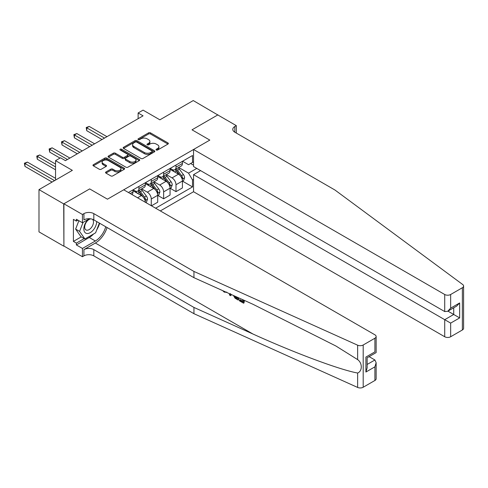 <?xml version="1.0" encoding="UTF-8"?>
<svg xmlns="http://www.w3.org/2000/svg" width="488" height="488" viewBox="0 0 488 488"><rect width="100%" height="100%" fill="white"/><g stroke="black" fill="none" stroke-linecap="round" stroke-linejoin="round"><path stroke-width="0.73" d="M156.294 150.017A0.964 0.555 0 0 0 157.654 150.017L167.964 144.064A1.373 0.793 0 0 0 168.366 143.502A1.373 0.793 0 0 0 167.964 142.941L150.493 132.852A1.373 0.793 0 0 0 148.553 132.852L138.238 138.805A0.964 0.555 0 0 0 137.958 139.202A0.964 0.555 0 0 0 138.238 139.592A0.964 0.555 0 0 0 139.599 139.592L140.934 138.824A4.392 2.538 0 0 1 147.144 138.824L148.602 139.666A4.392 2.538 0 0 1 149.889 141.459A4.392 2.538 0 0 1 148.602 143.252L147.266 144.021A0.964 0.555 0 0 0 146.986 144.411A0.964 0.555 0 0 0 147.266 144.802A0.964 0.555 0 0 0 148.626 144.802L149.962 144.033A4.392 2.538 0 0 1 156.172 144.033L157.63 144.875A4.392 2.538 0 0 1 158.917 146.668A4.392 2.538 0 0 1 157.63 148.462L156.294 149.23A0.964 0.555 0 0 0 156.014 149.627A0.964 0.555 0 0 0 156.294 150.017L156.294 149.23M105.945 171.971A1.373 0.793 0 0 0 105.542 172.532A1.373 0.793 0 0 0 105.945 173.094L110.843 175.918A1.373 0.793 0 0 0 112.783 175.918L124.239 169.305A1.373 0.793 0 0 0 124.641 168.75A1.373 0.793 0 0 0 124.239 168.189L106.768 158.1A1.373 0.793 0 0 0 104.828 158.1L93.373 164.712A1.373 0.793 0 0 0 92.97 165.273A1.373 0.793 0 0 0 93.373 165.835L99.296 169.251A1.373 0.793 0 0 0 101.236 169.251L106.134 166.42A1.373 0.793 0 0 0 106.537 165.859A1.373 0.793 0 0 0 106.134 165.304L103.2 163.608A3.672 2.123 0 0 1 102.126 162.107A3.672 2.123 0 0 1 104.389 160.149A3.672 2.123 0 0 1 108.391 160.607L119.895 167.25A3.672 2.123 0 0 1 120.969 168.75A3.672 2.123 0 0 1 118.706 170.709A3.672 2.123 0 0 1 114.704 170.245L112.783 169.141A1.373 0.793 0 0 0 110.843 169.141L105.945 171.971L105.945 173.094L110.843 170.281L110.843 169.141M217.971 115.058L193.248 100.558L159.875 119.828L143.063 110.123L138.122 112.978L143.063 115.833L65.441 160.65L60.494 157.795L55.547 160.65L55.547 180.06M63.708 203.892L63.904 246.031L63.904 203.783L89.664 188.911L63.708 203.892L38.985 189.625L72.358 170.355L55.547 160.65M217.971 114.832L192.016 129.82L209.816 140.093L107.464 199.183L89.664 188.911L107.464 199.183L123.732 189.795L374.906 334.805A4.197 2.422 0 0 1 376.138 336.519A4.197 2.422 0 0 1 374.906 338.233L363.194 344.998L363.194 387.246A4.197 2.422 180 0 1 357.643 387.441L193.943 313.686L93.818 255.877A6.991 4.038 0 0 0 83.93 255.877L82.448 256.737L63.904 246.031M141.032 158.49A1.373 0.793 0 0 0 142.972 158.49L154.428 151.878A1.373 0.793 0 0 0 154.83 151.317A1.373 0.793 0 0 0 154.428 150.762L136.957 140.672A1.373 0.793 0 0 0 135.011 140.672L123.562 147.284A1.373 0.793 0 0 0 123.159 147.846A1.373 0.793 0 0 0 123.562 148.407L141.032 158.49M120.597 150.225A0.964 0.555 0 0 1 121.567 150.359L121.567 149.218L139.33 159.472A1.373 0.793 0 0 1 139.733 160.034A1.373 0.793 0 0 1 139.33 160.595L127.88 167.207A1.373 0.793 0 0 1 125.934 167.207L108.464 157.118L108.464 156.001A1.373 0.793 0 0 0 108.061 156.556A1.373 0.793 0 0 0 108.464 157.118M108.464 156.001L113.368 153.171A1.373 0.793 0 0 1 115.308 153.171L122.397 157.258A1.373 0.793 0 0 0 124.336 157.258L127.588 155.379A1.373 0.793 0 0 0 127.99 154.824A1.373 0.793 0 0 0 127.588 154.263L120.213 150.005A0.964 0.555 0 0 1 119.932 149.609A0.964 0.555 0 0 1 120.524 149.096A0.964 0.555 0 0 1 121.567 149.218M63.708 246.141L38.985 231.873L38.985 189.625M160.32 210.92L193.547 191.735L444.72 336.75L444.72 319.677L453.718 314.485L453.718 307.794M182.573 161.247L188.551 164.7L192.51 162.419L192.51 155.507L128.429 192.504M192.51 162.419L193.547 161.821M193.547 179.401L192.51 180.005L188.551 173.149L178.718 167.476M182.573 181.17L192.51 186.91L192.51 180.005M192.51 186.91L155.623 208.205M138.122 112.978L138.122 118.682M190.631 163.504L193.547 165.188M188.551 173.149L196.762 168.415M145.339 202.264A5.594 3.227 -120 0 0 141.386 195.59L132.98 190.735M151.274 205.692L151.274 199.012A5.594 3.227 -120 0 0 147.315 192.162L141.636 188.886M151.469 205.808L157.703 202.209L157.703 195.304A5.594 3.227 -120 0 0 153.744 188.453L145.339 183.598M157.85 195.444L163.632 198.787L163.632 191.876A5.594 3.227 -120 0 0 159.68 185.025L154.001 181.749M163.632 198.787L170.062 195.072L170.062 188.167A5.594 3.227 -120 0 0 166.103 181.316L157.703 176.461M170.208 188.307L175.997 191.65L175.997 184.739A5.594 3.227 -120 0 0 172.038 177.888L166.359 174.612M175.997 191.65L182.421 187.941L182.421 181.03A5.594 3.227 -120 0 0 178.468 174.179L170.062 169.324M170.208 168.384L172.038 169.44A5.594 3.227 -120 0 0 174.838 169.714A5.594 3.227 -120 0 0 175.997 167.158L175.997 165.042M157.85 175.521L159.68 176.577A5.594 3.227 -120 0 0 162.474 176.851A5.594 3.227 -120 0 0 163.632 174.295L163.632 172.179M145.485 182.658L147.315 183.714A5.594 3.227 -120 0 0 150.115 183.988A5.594 3.227 -120 0 0 151.274 181.426L151.274 179.316M133.126 189.795L134.956 190.851A5.594 3.227 -120 0 0 137.756 191.125A5.594 3.227 -120 0 0 138.909 188.563L138.909 186.453M174.838 169.714L181.261 166.005A5.594 3.227 -120 0 0 182.421 163.443L182.421 161.333M162.474 176.851L168.903 173.142A5.594 3.227 -120 0 0 170.062 170.58L170.062 168.47M150.115 183.988L156.544 180.279A5.594 3.227 -120 0 0 157.703 177.717L157.703 175.607M137.756 191.125L144.18 187.416A5.594 3.227 -120 0 0 145.339 184.854L145.339 182.744M131.894 194.505A5.594 3.227 -120 0 0 132.98 191.991L132.98 189.881M156.679 150.151L157.63 149.602A4.392 2.538 0 0 0 158.917 147.809L158.917 146.668M149.889 141.459L149.889 142.6A4.392 2.538 0 0 1 148.602 144.393L147.65 144.942M167.945 144.07L150.493 133.999A1.373 0.793 0 0 0 148.553 133.999L138.623 139.727M154.428 150.762L154.428 151.878L136.957 141.813A1.373 0.793 0 0 0 135.011 141.813L123.58 148.413M152 151.713A0.964 0.555 0 0 0 152.28 151.317A0.964 0.555 0 0 0 152 150.926L136.664 142.075A0.964 0.555 0 0 0 135.304 142.075L133.895 142.886A4.392 2.538 0 0 0 132.608 144.68A4.392 2.538 0 0 0 133.895 146.473L144.381 152.524A4.392 2.538 0 0 0 150.591 152.524L152 151.713L152 152.854A0.964 0.555 0 0 0 152.28 152.463L152.28 151.317M132.608 144.68L132.608 145.821A4.392 2.538 0 0 0 133.895 147.614L133.895 146.473M152 152.854L150.591 153.665A4.392 2.538 0 0 1 144.381 153.665L133.895 147.614M108.482 157.13L113.368 154.312L113.368 153.171M127.99 154.824L127.99 155.965A1.373 0.793 0 0 1 127.588 156.526L124.336 158.399A1.373 0.793 0 0 1 122.397 158.399L115.308 154.312A1.373 0.793 0 0 0 113.368 154.312M121.567 150.359L139.312 160.607M129.747 161.504A3.672 2.123 0 0 0 133.749 161.961A3.672 2.123 0 0 0 136.018 160.003A3.672 2.123 0 0 0 134.938 158.508L130.888 156.166A1.373 0.793 0 0 0 128.948 156.166L125.697 158.045A1.373 0.793 0 0 0 125.294 158.606A1.373 0.793 0 0 0 125.697 159.167L129.747 161.504L129.747 162.644A3.672 2.123 0 0 0 133.749 163.108A3.672 2.123 0 0 0 136.018 161.15L136.018 160.003M125.294 158.606L125.294 159.747A1.373 0.793 0 0 0 125.697 160.308L125.697 159.167M129.747 162.644L125.697 160.308M120.969 168.75L120.969 169.891A3.672 2.123 0 0 1 118.706 171.849A3.672 2.123 0 0 1 114.704 171.386L112.783 170.281A1.373 0.793 0 0 0 110.843 170.281M102.126 162.107L102.126 163.248A3.672 2.123 0 0 0 103.2 164.749L103.2 163.608M106.116 166.432L103.2 164.749M124.239 168.189L124.239 169.305L106.768 159.24A1.373 0.793 0 0 0 104.828 159.24L93.391 165.847M182.421 181.255L183.61 180.572L184.598 177.717A3.709 2.141 -120 0 0 183.415 174.564L179.377 169.171A10.699 6.179 -120 0 0 178.205 167.768M174.185 171.709A10.699 6.179 -120 0 0 171.996 169.415M182.085 178.986L182.597 177.876A3.709 2.141 -120 0 0 181.536 175.649L177.498 170.251A10.699 6.179 -120 0 0 176.327 168.854M175.332 169.428A8.882 5.13 60 0 1 176.79 171.087L180.212 175.649M106.97 136.671L89.219 126.422L86.748 127.85L86.748 130.705L102.029 139.525M175.143 169.543A10.699 6.179 60 0 1 176.308 170.94L178.992 174.527M86.748 130.705L86.205 127.533L104.499 138.098M86.205 127.533L89.219 126.422M463.6 286.023L463.6 328.272A4.197 2.422 180 0 1 462.368 329.986L462.368 287.737A4.197 2.422 0 0 0 463.6 286.023A4.197 2.422 0 0 0 462.709 284.534L334.957 190.021L234.832 132.218A6.991 4.038 180 0 1 232.782 129.363A6.991 4.038 180 0 1 234.832 126.508L236.314 125.648L217.776 114.942L192.016 129.82L209.816 140.093L193.547 149.487L193.547 166.554L444.72 311.57L444.72 294.502A4.197 2.422 0 0 0 450.656 294.502L462.368 287.737M200.568 170.611L193.547 174.661L450.656 323.105L450.656 336.75L462.368 329.986M193.547 174.661L193.547 191.735M236.314 125.648L236.314 133.072M193.547 149.487L444.72 294.502M450.656 336.75A4.197 2.422 180 0 1 444.72 336.75M447.929 311.137L459.653 317.908L450.656 323.105M450.656 294.502L450.656 308.148L447.691 311.277L444.72 311.57M450.656 308.148L459.653 302.95L456.689 306.08L447.691 311.277M242.725 301.249L239.968 299.656L239.382 299.992L242.725 301.926L242.725 299.815L241.542 299.132M243.567 300.047L243.567 303.2L244.006 302.944A18.215 10.516 120 0 0 244.323 300.388M238.089 297.576L238.089 300.041L238.534 299.778A18.215 10.516 120 0 0 238.797 297.894M193.943 313.686L193.943 307.434L93.818 249.624A6.991 4.038 0 0 0 83.93 249.624L95.349 243.03A18.215 10.516 120 0 0 107.079 227.536M193.943 307.434L252.936 334.012C294.41 352.879 340.197 369.941 357.643 373.027C362.493 371.148 362.493 363.06 357.643 359.613L335.89 345.998L252.936 304.268L193.943 277.684L93.818 219.881A6.991 4.038 0 0 0 83.93 219.881L83.93 213.628L82.448 214.488L63.904 203.783M231.153 294.453L230.611 295.722L231.538 294.624M193.943 277.684L193.943 271.438L93.818 213.628A6.991 4.038 0 0 0 83.93 213.628M374.906 380.481L374.906 366.836L376.138 362.7L376.138 378.767A4.197 2.422 180 0 1 374.906 380.481L363.194 387.246M357.643 359.613L357.643 345.193L193.943 271.438M93.629 233.947A15.732 9.083 -60 0 1 89.267 237.491L76.366 244.946L76.366 243.115L84.229 238.577M77.946 220.167L76.366 221.082L73.401 219.368L73.401 241.407L76.366 243.115M76.366 221.082L76.366 219.252L82.448 222.766L82.448 214.488M82.448 256.737L82.448 248.453L95.349 241.005A15.732 9.083 120 0 0 105.737 226.761M76.366 244.946L82.448 248.453M369.117 356.643L374.906 359.985L376.138 362.7M89.463 218.715L82.448 222.766M357.643 345.193A4.197 2.422 0 0 0 363.194 344.998M99.656 223.254A15.732 9.083 -60 0 1 96.752 229.83M73.401 241.407L81.264 236.863M374.906 366.836L365.909 372.033L367.135 367.897L367.135 357.783L376.138 352.586L376.138 336.519M365.909 372.033L365.909 357.076C367.507 357.997 367.507 357.997 365.909 357.076L374.906 351.879C376.51 352.8 376.51 352.8 374.906 351.879L374.906 338.233M224.23 291.33L224.834 291.604M226.322 292.275L224.248 292.135L222.705 290.647M230.611 295.722L229.665 295.173L229.207 293.575M229.933 293.904L230.141 294.661L230.543 293.624M238.089 300.041L235.009 298.162L233.416 295.472M234.24 295.844L235.07 297.363L237.253 298.766L237.253 297.198M235.07 297.363L235.674 297.009L236.637 297.729L236.046 298.07M237.253 298.089L236.637 297.729M243.567 303.2L239.382 300.785L239.382 299.992M170.062 188.392L171.245 187.709L172.234 184.854A3.709 2.141 -120 0 0 171.056 181.701L167.012 176.308A10.699 6.179 -120 0 0 165.847 174.905M161.827 178.846A10.699 6.179 -120 0 0 159.637 176.552M169.726 186.123L170.239 185.013A3.709 2.141 -120 0 0 169.177 182.786L165.133 177.388A10.699 6.179 -120 0 0 163.968 175.991M162.974 176.564A8.882 5.13 60 0 1 164.432 178.224L167.848 182.786M94.611 143.808L76.86 133.559L74.389 134.987L74.389 137.842L89.664 146.662M162.779 176.674A10.699 6.179 60 0 1 163.95 178.077L166.634 181.658M74.389 137.842L73.847 134.67L92.141 145.235M73.847 134.67L76.86 133.559M157.703 195.529L158.887 194.846L159.875 191.991A3.709 2.141 -120 0 0 158.691 188.838L154.653 183.439A10.699 6.179 -120 0 0 153.482 182.042M149.468 185.983A10.699 6.179 -120 0 0 147.278 183.689M157.362 193.26L157.874 192.15A3.709 2.141 -120 0 0 156.813 189.917L152.774 184.525A10.699 6.179 -120 0 0 151.603 183.128M150.609 183.701A8.882 5.13 60 0 1 152.067 185.361L155.489 189.924M82.246 150.944L64.501 140.697L62.025 142.124L62.025 144.979L77.305 153.799M150.42 183.811A10.699 6.179 60 0 1 151.585 185.214L154.275 188.795M62.025 144.979L61.482 141.807L79.776 152.372M61.482 141.807L64.501 140.697M145.686 202.465L146.528 201.983L147.516 199.128A3.709 2.141 -120 0 0 146.333 195.975L142.289 190.576A10.699 6.179 -120 0 0 141.124 189.179M137.104 193.12A10.699 6.179 -120 0 0 134.914 190.826M145.003 200.397L145.516 199.287A3.709 2.141 -120 0 0 144.454 197.054L140.41 191.662A10.699 6.179 -120 0 0 139.245 190.265M138.25 190.839A8.882 5.13 60 0 1 139.708 192.498L143.124 197.06M69.888 158.075L52.137 147.833L49.666 149.261L49.666 152.11L60 158.081M138.061 190.948A10.699 6.179 60 0 1 139.226 192.345L141.91 195.932M49.666 152.11L49.123 148.944L67.417 159.503M49.123 148.944L52.137 147.833M55.547 164.072L39.778 154.964L37.308 156.392L37.308 159.247L55.547 169.781M37.308 159.247L36.759 156.081L55.547 166.926M36.759 156.081L39.778 154.964M88.041 219.533A9.089 5.246 120 0 0 83.857 228.28A9.089 5.246 120 0 0 87.047 233.502A9.089 5.246 120 0 0 96.685 221.534M90.878 218.868A6.222 3.593 120 0 0 85.461 223.76A6.222 3.593 120 0 0 85.979 229.933A6.222 3.593 120 0 0 86.888 230.214A6.222 3.593 120 0 0 92.537 225.712A6.222 3.593 120 0 0 92.299 219.216M99.369 223.089L95.599 232.813L84.918 238.98L80.965 236.692L75.628 229.098L78.885 220.704M84.918 238.98L79.581 231.385L83.064 222.406M75.628 229.098L79.581 231.385M55.547 178.346L27.413 162.101L24.943 163.529L24.943 166.384L52.088 182.054M24.943 166.384L24.4 163.218L54.558 180.627M24.4 163.218L27.413 162.101M137.579 197.786L141.386 195.59M147.315 192.162L153.744 188.453M159.68 185.025L166.103 181.316M172.038 177.888L178.468 174.179M175.997 167.158L182.421 163.443M175.997 184.739L182.421 181.03M163.632 191.876L170.062 188.167M163.632 174.295L170.062 170.58M151.274 199.012L157.703 195.304M151.274 181.426L157.703 177.717M138.909 188.563L145.339 184.854M130.259 193.559L132.98 191.991M157.63 149.602L157.63 148.462M147.266 144.802L147.266 144.021M148.602 144.393L148.602 143.252M138.238 139.592L138.238 138.805M148.553 133.999L148.553 132.852M150.493 133.999L150.493 132.852M167.964 144.064L167.964 142.941M123.562 148.407L123.562 147.284M135.011 141.813L135.011 140.672M136.957 141.813L136.957 140.672M144.381 153.665L144.381 152.524M150.591 153.665L150.591 152.524M115.308 154.312L115.308 153.171M122.397 158.399L122.397 157.258M124.336 158.399L124.336 157.258M127.588 156.526L127.588 155.379M139.33 160.595L139.33 159.472M112.783 170.281L112.783 169.141M114.704 171.386L114.704 170.245M106.134 166.42L106.134 165.304M93.373 165.835L93.373 164.712M104.828 159.24L104.828 158.1M106.768 159.24L106.768 158.1M182.146 179.194L184.574 177.791M177.498 170.251L179.377 169.171M174.582 171.935L176.308 170.94M181.536 175.649L183.415 174.564M181.243 177.095L182.597 177.876M459.653 302.95L459.653 317.908M234.832 132.218L234.832 126.508M252.936 334.012L95.349 243.03M93.818 219.881L93.818 213.628M93.818 249.624L93.818 255.877M357.643 387.441L357.643 373.027M83.93 249.624L83.93 255.877M89.267 237.491L95.349 241.005M367.135 364.469L374.906 359.985M169.787 186.331L172.215 184.928M165.133 177.388L167.012 176.308M162.223 179.072L163.95 178.077M169.177 182.786L171.056 181.701M168.879 184.232L170.239 185.013M157.423 193.461L159.851 192.065M152.774 184.525L154.653 183.439M149.859 186.209L151.585 185.214M156.813 189.917L158.691 188.838M156.52 191.369L157.874 192.15M145.064 200.599L147.492 199.202M140.41 191.662L142.289 190.576M137.5 193.346L139.226 192.345M144.454 197.054L146.333 195.975M144.161 198.506L145.516 199.287M226.761 292.044L226.176 292.379"/></g></svg>
